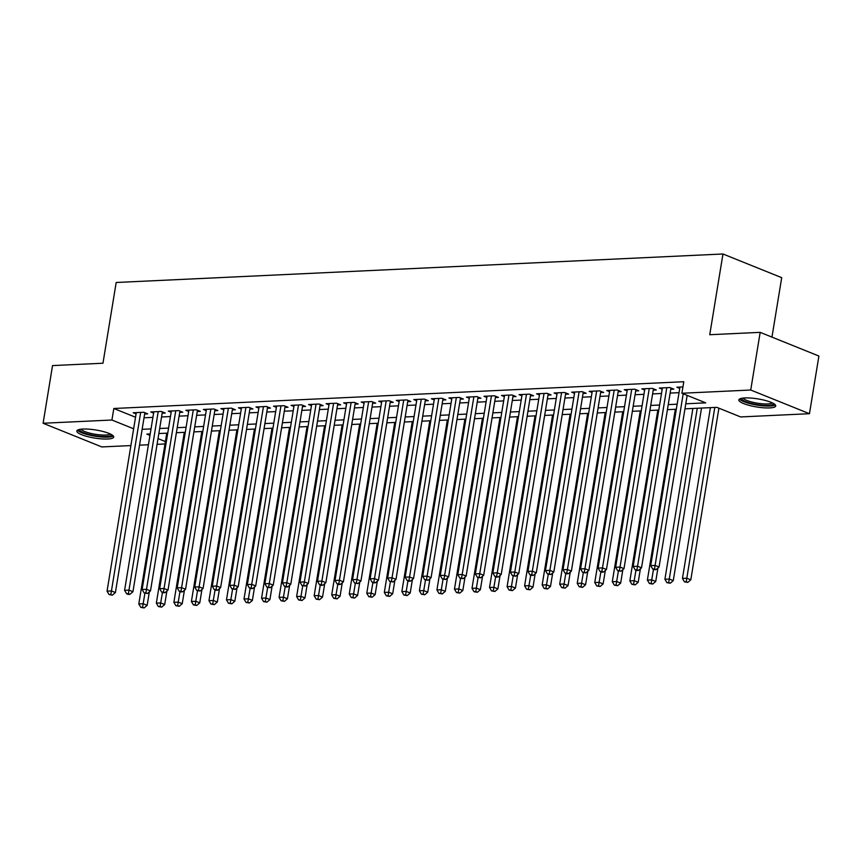 <?xml version="1.0" encoding="UTF-8"?>
<svg xmlns="http://www.w3.org/2000/svg" width="862" height="862" viewBox="0 0 862 862"><rect width="100%" height="100%" fill="white"/><g stroke="black" fill="none" stroke-linecap="round" stroke-linejoin="round"><path stroke-width="1.29" d="M82.881 429.039A18.684 4.084 9.3 0 1 103.041 431.496A18.684 4.084 9.3 0 1 113.698 437.045A18.684 4.084 9.3 0 1 107.642 439.017A18.684 4.084 9.3 0 1 87.482 436.56A18.684 4.084 9.3 0 1 76.826 431.011A18.684 4.084 9.3 0 1 82.881 429.039M744.919 397.942A18.684 4.084 9.3 0 1 765.079 400.399A18.684 4.084 9.3 0 1 775.735 405.948A18.684 4.084 9.3 0 1 769.68 407.92A18.684 4.084 9.3 0 1 749.509 405.463A18.684 4.084 9.3 0 1 738.853 399.914A18.684 4.084 9.3 0 1 744.919 397.942M771.964 337.107L781.705 277.661L722.97 253.988L116.187 282.488L102.966 363.225L52.539 365.585L43.1 423.253L111.931 420.02L133.642 428.78M722.97 253.988L709.749 334.725L760.176 332.355L818.9 356.038L809.461 413.706L740.62 416.939L716.818 407.338L684.967 408.836M164.998 443.973L157.078 444.339M148.436 444.749L139.536 445.169M130.895 445.568L101.824 446.936L43.1 423.253M144.644 414.008L147.714 413.868L143.749 412.262L133.222 412.758L136.077 413.911M162.185 413.189L165.245 413.038L161.28 411.443L150.764 411.939L153.619 413.092M179.716 412.359L182.787 412.219L178.822 410.614L168.295 411.109L171.15 412.262M197.258 411.54L200.329 411.389L196.353 409.795L185.836 410.29L188.692 411.443M214.789 410.711L217.86 410.571L213.895 408.976L203.367 409.461L206.223 410.614M232.331 409.892L235.401 409.752L231.425 408.146L220.909 408.642L223.764 409.795M249.861 409.073L252.932 408.922L248.967 407.327L238.451 407.823L241.306 408.965M267.403 408.243L270.474 408.103L266.509 406.498L255.982 406.993L258.837 408.146M284.945 407.424L288.016 407.273L284.04 405.679L273.523 406.174L276.379 407.327M302.476 406.595L305.547 406.455L301.581 404.849L291.054 405.345L293.91 406.498M320.017 405.776L323.088 405.625L319.112 404.03L308.596 404.526L311.451 405.679M337.548 404.946L340.619 404.806L336.654 403.2L326.127 403.696L328.993 404.849M355.09 404.127L358.161 403.976L354.196 402.382L343.669 402.877L346.524 404.03M372.632 403.297L375.692 403.157L371.727 401.563L361.21 402.048L364.066 403.2M390.163 402.479L393.234 402.338L389.268 400.733L378.741 401.229L381.597 402.382M407.704 401.66L410.775 401.509L406.799 399.914L396.283 400.41L399.138 401.552M425.235 400.83L428.306 400.69L424.341 399.084L413.814 399.58L416.68 400.733M442.777 400.011L445.848 399.86L441.883 398.266L431.356 398.761L434.211 399.914M460.319 399.181L463.379 399.041L459.414 397.436L448.897 397.932L451.753 399.084M477.85 398.363L480.921 398.212L476.955 396.617L466.428 397.113L469.284 398.266M495.391 397.533L498.462 397.393L494.486 395.787L483.97 396.283L486.825 397.436M512.922 396.714L515.993 396.563L512.028 394.968L501.501 395.464L504.367 396.617M530.464 395.884L533.535 395.744L529.57 394.149L519.043 394.634L521.898 395.787M548.006 395.065L551.066 394.925L547.101 393.32L536.584 393.815L539.44 394.968M565.537 394.246L568.608 394.096L564.642 392.501L554.115 392.997L556.971 394.139M583.078 393.417L586.149 393.277L582.173 391.671L571.657 392.167L574.512 393.32M600.609 392.598L603.68 392.447L599.715 390.852L589.188 391.348L592.043 392.501M618.151 391.768L621.222 391.628L617.246 390.023L606.729 390.518L609.585 391.671M635.682 390.949L638.753 390.798L634.788 389.204L624.271 389.699L627.127 390.852M653.224 390.12L656.294 389.98L652.329 388.374L641.802 388.87L644.657 390.023M670.765 389.301L673.836 389.15L669.86 387.555L659.344 388.051L662.199 389.204M685.796 403.793L705.709 402.856L681.896 393.255L683.781 381.726L113.827 408.491L135.528 417.24M144.019 417.79L152.919 417.37M161.56 416.971L170.45 416.551M179.102 416.141L187.991 415.721M196.633 415.322L205.522 414.902M214.175 414.493L223.064 414.083M231.706 413.674L240.606 413.254M249.247 412.844L258.137 412.435M266.789 412.025L275.678 411.605M284.32 411.196L293.209 410.786M301.862 410.377L310.751 409.956M319.393 409.558L328.282 409.138M336.934 408.728L345.824 408.308M354.476 407.909L363.365 407.489M372.007 407.079L380.896 406.67M389.549 406.261L398.438 405.84M407.079 405.431L415.969 405.021M424.621 404.612L433.511 404.192M442.163 403.782L451.052 403.373M459.694 402.963L468.583 402.543M477.236 402.145L486.125 401.724M494.766 401.315L503.656 400.895M512.308 400.496L521.198 400.076M529.839 399.666L538.739 399.257M547.381 398.847L556.27 398.427M564.922 398.018L573.812 397.608M582.453 397.199L591.343 396.779M599.995 396.38L608.884 395.96M617.526 395.55L626.426 395.13M635.068 394.731L643.957 394.311M652.609 393.902L661.499 393.481M670.14 393.083L679.03 392.663M682.93 386.941L676.875 387.221L679.73 388.374M760.176 332.355L750.727 390.023L809.461 413.706M113.827 408.491L111.931 420.02M681.896 393.255L750.727 390.023M142.133 429.319L151.022 428.91M159.675 428.5L168.564 428.08M177.206 427.681L186.095 427.261M194.747 426.852L203.637 426.431M212.289 426.033L221.178 425.612M229.82 425.203L238.709 424.783M247.362 424.384L256.251 423.964M264.893 423.554L273.782 423.145M282.434 422.736L291.324 422.315M299.976 421.906L308.865 421.496M317.507 421.087L326.396 420.667M335.049 420.268L343.938 419.848M352.58 419.438L361.469 419.018M370.121 418.62L379.011 418.199M387.652 417.79L396.552 417.37M405.194 416.971L414.083 416.551M422.736 416.141L431.625 415.732M440.267 415.322L449.156 414.902M457.808 414.493L466.698 414.083M475.339 413.674L484.239 413.254M492.881 412.855L501.77 412.435M510.423 412.025L519.312 411.605M527.953 411.206L536.843 410.786M545.495 410.377L554.385 409.967M563.026 409.558L571.915 409.138M580.568 408.728L589.457 408.319M598.109 407.909L606.999 407.489M615.64 407.079L624.53 406.67M633.182 406.261L642.071 405.84M650.713 405.442L659.602 405.021M668.255 404.612L677.144 404.192M150.203 433.952L146.852 434.103L149.966 435.364M158.015 438.607L165.385 441.581M676.314 409.234L667.425 409.655M658.783 410.064L649.894 410.474M641.242 410.883L632.352 411.303M623.711 411.713L614.822 412.122M606.169 412.532L597.28 412.952M588.627 413.351L579.738 413.771M571.097 414.18L562.207 414.6M553.555 414.999L544.665 415.419M536.024 415.829L527.135 416.249M518.482 416.648L509.593 417.068M500.941 417.477L492.051 417.887M483.41 418.296L474.52 418.716M465.868 419.126L456.979 419.535M448.337 419.945L439.448 420.365M430.795 420.764L421.906 421.184M413.264 421.593L404.364 422.014M395.723 422.412L386.833 422.833M378.181 423.242L369.292 423.651M360.65 424.061L351.761 424.481M343.108 424.891L334.219 425.3M325.577 425.709L316.688 426.13M308.036 426.539L299.146 426.949M290.494 427.358L281.605 427.778M272.963 428.177L264.074 428.597M255.421 429.007L246.532 429.427M237.89 429.826L229.001 430.246M220.349 430.655L211.459 431.065M202.807 431.474L193.918 431.894M185.276 432.304L176.387 432.713M167.734 433.123L158.845 433.543M683.2 393.783L655.098 565.418L650.713 565.623L679.946 387.081M687.165 395.378L659.064 567.013L655.098 565.418L654.473 568.963L652.728 569.039L654.312 569.685L656.068 569.599L654.473 568.963M656.068 569.599L659.064 567.013M650.713 565.623L652.728 569.039M710.417 407.64L682.456 578.424L686.842 578.219L690.807 579.814L718.908 408.179M686.217 581.764L684.471 581.839L687.811 582.4L686.217 581.764L714.803 407.424M684.471 581.839L682.456 578.424M690.807 579.814L687.811 582.4M773.559 403.513A16.173 3.534 9.3 0 1 768.311 405.409A16.173 3.534 9.3 0 1 750.49 403.179A16.173 3.534 9.3 0 1 741.697 398.298M743.13 398.082A14.966 3.265 -170.7 0 0 752.677 402.242A14.966 3.265 -170.7 0 0 767.708 403.933A14.966 3.265 -170.7 0 0 772.266 402.856M739.574 399.02A18.565 4.051 -170.7 0 0 751.718 404.062A18.565 4.051 -170.7 0 0 769.895 406.045A18.565 4.051 -170.7 0 0 775.337 404.881M111.532 434.61A16.173 3.534 9.3 0 1 90.672 434.825A16.173 3.534 9.3 0 1 79.66 429.395M81.093 429.168A14.966 3.265 -170.7 0 0 91.221 433.478A14.966 3.265 -170.7 0 0 110.239 433.942M77.537 430.116A18.565 4.051 -170.7 0 0 89.939 435.213A18.565 4.051 -170.7 0 0 113.31 435.978M666.789 387.695L637.557 566.237L633.171 566.453L662.415 387.9M670.97 388.008L641.522 567.842L637.557 566.237L636.943 569.782L635.186 569.868L636.77 570.504L638.526 570.418L636.943 569.782M638.526 570.418L641.522 567.842M633.171 566.453L635.186 569.868M649.258 388.525L620.015 567.067L615.63 567.271L644.873 388.73M653.439 388.827L623.991 568.661L620.015 567.067L619.401 570.601L617.645 570.687L620.996 571.247L619.401 570.601M620.996 571.247L623.991 568.661M615.63 567.271L617.645 570.687M631.717 389.344L602.484 567.886L598.099 568.09L627.331 389.549M635.897 389.646L606.449 569.491L602.484 567.886L601.87 571.431L600.114 571.517L601.698 572.152L603.454 572.066L601.87 571.431M603.454 572.066L606.449 569.491M598.099 568.09L600.114 571.517M614.186 390.174L584.942 568.715L580.557 568.92L609.8 390.378M618.366 390.475L588.908 570.31L584.942 568.715L584.328 572.249L582.572 572.336L585.912 572.896L584.328 572.249M585.912 572.896L588.908 570.31M580.557 568.92L582.572 572.336M692.886 408.459L664.914 579.242L669.3 579.038L673.265 580.643L701.528 408.049M668.686 582.583L666.929 582.669L670.27 583.218L668.686 582.583L697.272 408.254M666.929 582.669L664.914 579.242M673.265 580.643L670.27 583.218M675.345 409.278L647.384 580.072L651.758 579.867L655.734 581.462L657.943 567.983M651.144 583.402L649.398 583.488L652.739 584.048L651.144 583.402L653.482 569.351M649.398 583.488L647.384 580.072M655.734 581.462L652.739 584.048M657.814 410.107L629.842 580.891L634.227 580.686L638.192 582.292L640.401 568.812M633.613 584.231L631.857 584.307L635.197 584.867L633.613 584.231L635.951 570.17M631.857 584.307L629.842 580.891M638.192 582.292L635.197 584.867M640.272 410.926L612.3 581.721L616.686 581.516L620.662 583.111L622.86 569.631M616.071 585.05L614.315 585.136L617.655 585.697L616.071 585.05L618.41 571M614.315 585.136L612.3 581.721M620.662 583.111L617.655 585.697M596.644 390.992L567.411 569.534L563.026 569.739L592.259 391.197M600.825 391.294L571.377 571.14L567.411 569.534L566.787 573.079L565.041 573.155L566.625 573.801L568.381 573.715L566.787 573.079M568.381 573.715L571.377 571.14M563.026 569.739L565.041 573.155M622.73 411.756L594.769 582.54L599.155 582.335L603.12 583.94L605.329 570.461M598.54 585.88L596.784 585.955L600.124 586.516L598.54 585.88L600.879 571.818M596.784 585.955L594.769 582.54M603.12 583.94L600.124 586.516M579.102 391.822L549.87 570.364L545.484 570.569L574.728 392.027M583.283 392.124L553.835 571.959L549.87 570.364L549.256 573.898L547.499 573.984L550.84 574.545L549.256 573.898M550.84 574.545L553.835 571.959M545.484 570.569L547.499 573.984M605.199 412.575L577.228 583.369L581.613 583.165L585.578 584.759L587.787 571.28M580.999 586.699L579.242 586.785L582.583 587.345L580.999 586.699L583.337 572.637M579.242 586.785L577.228 583.369M585.578 584.759L582.583 587.345M561.571 392.641L532.328 571.183L527.953 571.387L557.186 392.846M565.752 392.943L536.304 572.788L532.328 571.183L531.714 574.728L529.958 574.803L531.552 575.45L533.309 575.363L531.714 574.728M533.309 575.363L536.304 572.788M527.953 571.387L529.958 574.803M587.658 413.404L559.697 584.188L564.082 583.983L568.047 585.589L570.256 572.099M563.457 587.528L561.712 587.604L565.052 588.164L563.457 587.528L565.795 573.467M561.712 587.604L559.697 584.188M568.047 585.589L565.052 588.164M544.03 393.46L514.797 572.012L510.412 572.217L539.644 393.675M548.21 393.772L518.762 573.607L514.797 572.012L514.183 575.547L512.427 575.633L515.767 576.193L514.183 575.547M515.767 576.193L518.762 573.607M510.412 572.217L512.427 575.633M570.127 414.223L542.155 585.018L546.54 584.802L550.506 586.408L552.714 572.928M545.926 588.347L544.17 588.434L547.51 588.983L545.926 588.347L548.264 574.286M544.17 588.434L542.155 585.018M550.506 586.408L547.51 588.983M526.499 394.29L497.255 572.831L492.87 573.036L522.113 394.494M530.68 394.591L501.231 574.426L497.255 572.831L496.641 576.376L494.885 576.452L496.48 577.098L498.225 577.012L496.641 576.376M498.225 577.012L501.231 574.426M492.87 573.036L494.885 576.452M508.957 395.108L479.725 573.65L475.339 573.866L504.572 395.313M513.138 395.421L483.69 575.256L479.725 573.65L479.1 577.195L477.354 577.281L480.694 577.831L479.1 577.195M480.694 577.831L483.69 575.256M475.339 573.866L477.354 577.281M491.426 395.938L462.183 574.48L457.797 574.685L487.041 396.143M495.596 396.24L466.148 576.075L462.183 574.48L461.569 578.014L459.812 578.1L463.153 578.661L461.569 578.014M463.153 578.661L466.148 576.075M457.797 574.685L459.812 578.1M473.884 396.757L444.641 575.299L440.267 575.504L469.499 396.962M478.065 397.059L448.617 576.904L444.641 575.299L444.027 578.844L442.281 578.93L445.622 579.479L444.027 578.844M445.622 579.479L448.617 576.904M440.267 575.504L442.281 578.93M456.343 397.587L427.11 576.128L422.725 576.333L451.957 397.791M460.523 397.888L431.075 577.723L427.11 576.128L426.496 579.663L424.74 579.749L428.08 580.309L426.496 579.663M428.08 580.309L431.075 577.723M422.725 576.333L424.74 579.749M438.812 398.406L409.569 576.947L405.183 577.152L434.426 398.61M442.993 398.707L413.544 578.553L409.569 576.947L408.954 580.492L407.198 580.568L408.793 581.214L410.538 581.128L408.954 580.492M410.538 581.128L413.544 578.553M405.183 577.152L407.198 580.568M421.27 399.235L392.038 577.777L387.652 577.982L416.885 399.44M425.451 399.537L396.003 579.372L392.038 577.777L391.423 581.311L389.667 581.397L393.007 581.958L391.423 581.311M393.007 581.958L396.003 579.372M387.652 577.982L389.667 581.397M403.739 400.054L374.496 578.596L370.11 578.801L399.354 400.259M407.92 400.356L378.461 580.201L374.496 578.596L373.882 582.141L372.125 582.216L373.709 582.863L375.466 582.777L373.882 582.141M375.466 582.777L378.461 580.201M370.11 578.801L372.125 582.216M386.198 400.873L356.965 579.426L352.58 579.63L381.812 401.089M390.378 401.186L360.93 581.02L356.965 579.426L356.34 582.96L354.594 583.046L357.935 583.606L356.34 582.96M357.935 583.606L360.93 581.02M352.58 579.63L354.594 583.046M368.656 401.703L339.423 580.245L335.038 580.449L364.27 401.907M372.837 402.004L343.388 581.839L339.423 580.245L338.809 583.789L337.053 583.865L338.637 584.511L340.393 584.425L338.809 583.789M340.393 584.425L343.388 581.839M335.038 580.449L337.053 583.865M351.125 402.522L321.882 581.063L317.496 581.279L346.739 402.726M355.306 402.834L325.858 582.669L321.882 581.063L321.267 584.608L319.511 584.695L321.106 585.33L322.851 585.244L321.267 584.608M322.851 585.244L325.858 582.669M317.496 581.279L319.511 584.695M333.583 403.351L304.351 581.893L299.965 582.098L329.198 403.556M337.764 403.653L308.316 583.488L304.351 581.893L303.736 585.427L301.98 585.513L305.32 586.074L303.736 585.427M305.32 586.074L308.316 583.488M299.965 582.098L301.98 585.513M552.585 415.053L524.613 585.837L528.999 585.632L532.975 587.227L535.173 573.747M528.384 589.177L526.628 589.252L529.968 589.813L528.384 589.177L530.723 575.116M526.628 589.252L524.613 585.837M532.975 587.227L529.968 589.813M535.043 415.872L507.082 586.656L511.468 586.451L515.433 588.056L517.642 574.577M510.854 589.996L509.097 590.082L512.437 590.632L510.854 589.996L513.192 575.935M509.097 590.082L507.082 586.656M515.433 588.056L512.437 590.632M517.512 416.691L489.541 587.485L493.926 587.281L497.891 588.875L500.1 575.396M493.312 590.815L491.555 590.901L494.896 591.461L493.312 590.815L495.65 576.764M491.555 590.901L489.541 587.485M497.891 588.875L494.896 591.461M499.971 417.52L472.01 588.304L476.395 588.099L480.36 589.705L482.569 576.225M475.77 591.644L474.025 591.72L477.365 592.28L475.77 591.644L478.108 577.583M474.025 591.72L472.01 588.304M480.36 589.705L477.365 592.28M482.44 418.339L454.468 589.134L458.853 588.929L462.819 590.524L465.027 577.044M458.239 592.463L456.483 592.55L459.823 593.11L458.239 592.463L460.577 578.413M456.483 592.55L454.468 589.134M462.819 590.524L459.823 593.11M464.898 419.169L436.926 589.953L441.312 589.748L445.288 591.354L447.486 577.874M440.697 593.293L438.941 593.368L442.292 593.929L440.697 593.293L443.036 579.232M438.941 593.368L436.926 589.953M445.288 591.354L442.292 593.929M447.356 419.988L419.395 590.782L423.781 590.578L427.746 592.172L429.955 578.693M423.167 594.112L421.41 594.198L424.75 594.758L423.167 594.112L425.505 580.051M421.41 594.198L419.395 590.782M427.746 592.172L424.75 594.758M429.826 420.818L401.854 591.601L406.239 591.397L410.204 593.002L412.413 579.512M405.625 594.942L403.869 595.017L407.209 595.577L405.625 594.942L407.963 580.88M403.869 595.017L401.854 591.601M410.204 593.002L407.209 595.577M412.284 421.637L384.323 592.431L388.708 592.216L392.673 593.821L394.882 580.341M388.083 595.761L386.338 595.847L389.678 596.396L388.083 595.761L390.421 581.699M386.338 595.847L384.323 592.431M392.673 593.821L389.678 596.396M394.753 422.466L366.781 593.25L371.166 593.045L375.132 594.64L377.34 581.16M370.552 596.579L368.796 596.666L372.136 597.226L370.552 596.579L372.89 582.529M368.796 596.666L366.781 593.25M375.132 594.64L372.136 597.226M377.211 423.285L349.25 594.069L353.625 593.864L357.601 595.47L359.81 581.99M353.011 597.409L351.254 597.495L354.605 598.045L353.011 597.409L355.349 583.348M351.254 597.495L349.25 594.069M357.601 595.47L354.605 598.045M359.68 424.104L331.708 594.899L336.094 594.694L340.059 596.288L342.268 582.809M335.48 598.228L333.723 598.314L337.064 598.874L335.48 598.228L337.818 584.177M333.723 598.314L331.708 594.899M340.059 596.288L337.064 598.874M316.052 404.17L286.809 582.712L282.424 582.917L311.667 404.375M320.233 404.472L290.774 584.317L286.809 582.712L286.195 586.257L284.438 586.343L286.033 586.979L287.779 586.893L286.195 586.257M287.779 586.893L290.774 584.317M282.424 582.917L284.438 586.343M298.511 405L269.278 583.542L264.893 583.746L294.125 405.205M302.691 405.302L273.243 585.136L269.278 583.542L268.653 587.076L266.908 587.162L270.248 587.722L268.653 587.076M270.248 587.722L273.243 585.136M264.893 583.746L266.908 587.162M280.969 405.819L251.736 584.361L247.351 584.565L276.594 406.024M285.15 406.121L255.702 585.966L251.736 584.361L251.122 587.906L249.366 587.981L250.95 588.627L252.706 588.541L251.122 587.906M252.706 588.541L255.702 585.966M247.351 584.565L249.366 587.981M263.438 406.648L234.195 585.19L229.809 585.395L259.053 406.853M267.619 406.95L238.171 586.785L234.195 585.19L233.58 588.724L231.824 588.811L235.175 589.371L233.58 588.724M235.175 589.371L238.171 586.785M229.809 585.395L231.824 588.811M342.139 424.934L314.167 595.717L318.552 595.513L322.517 597.118L324.726 583.639M317.938 599.058L316.182 599.133L319.522 599.693L317.938 599.058L320.276 584.996M316.182 599.133L314.167 595.717M322.517 597.118L319.522 599.693M324.597 425.753L296.636 596.547L301.021 596.342L304.986 597.937L307.195 584.458M300.396 599.877L298.651 599.963L301.991 600.523L300.396 599.877L302.734 585.826M298.651 599.963L296.636 596.547M304.986 597.937L301.991 600.523M307.066 426.582L279.094 597.366L283.479 597.161L287.445 598.767L289.654 585.287M282.865 600.706L281.109 600.782L284.449 601.342L282.865 600.706L285.203 586.645M281.109 600.782L279.094 597.366M287.445 598.767L284.449 601.342M289.524 427.401L261.563 598.196L265.938 597.991L269.914 599.586L272.123 586.106M265.324 601.525L263.578 601.611L266.918 602.172L265.324 601.525L267.662 587.464M263.578 601.611L261.563 598.196M269.914 599.586L266.918 602.172M245.896 407.467L216.664 586.009L212.278 586.214L241.511 407.672M250.077 407.769L220.629 587.615L216.664 586.009L216.05 589.554L214.293 589.63L215.877 590.276L217.633 590.19L216.05 589.554M217.633 590.19L220.629 587.615M212.278 586.214L214.293 589.63M271.993 428.231L244.021 599.015L248.407 598.81L252.372 600.415L254.581 586.925M247.793 602.355L246.036 602.43L249.377 602.991L247.793 602.355L250.131 588.293M246.036 602.43L244.021 599.015M252.372 600.415L249.377 602.991M228.365 408.286L199.122 586.839L194.737 587.044L223.98 408.502M232.546 408.599L203.087 588.434L199.122 586.839L198.508 590.373L196.751 590.459L200.092 591.02L198.508 590.373M200.092 591.02L203.087 588.434M194.737 587.044L196.751 590.459M254.452 429.05L226.48 599.844L230.865 599.629L234.841 601.234L237.039 587.755M230.251 603.174L228.495 603.26L231.835 603.809L230.251 603.174L232.589 589.112M228.495 603.26L226.48 599.844M234.841 601.234L231.835 603.809M210.824 409.116L181.591 587.658L177.206 587.862L206.438 409.321M215.004 409.418L185.556 589.252L181.591 587.658L180.966 591.203L179.221 591.278L180.804 591.925L182.561 591.838L180.966 591.203M182.561 591.838L185.556 589.252M177.206 587.862L179.221 591.278M236.91 429.879L208.949 600.663L213.334 600.458L217.299 602.053L219.508 588.574M212.72 603.993L210.964 604.079L214.304 604.639L212.72 603.993L215.058 589.942M210.964 604.079L208.949 600.663M217.299 602.053L214.304 604.639M193.282 409.935L164.049 588.477L159.664 588.692L188.907 410.14M197.463 410.247L168.015 590.082L164.049 588.477L163.435 592.022L161.679 592.108L163.263 592.744L165.019 592.657L163.435 592.022M165.019 592.657L168.015 590.082M159.664 588.692L161.679 592.108M219.379 430.698L191.407 601.482L195.793 601.277L199.758 602.883L201.967 589.403M195.178 604.822L193.422 604.908L196.762 605.458L195.178 604.822L197.517 590.761M193.422 604.908L191.407 601.482M199.758 602.883L196.762 605.458M175.751 410.765L146.508 589.306L142.133 589.511L171.366 410.969M179.932 411.066L150.484 590.901L146.508 589.306L145.893 592.841L144.137 592.927L147.488 593.487L145.893 592.841M147.488 593.487L150.484 590.901M142.133 589.511L144.137 592.927M201.837 431.517L173.876 602.312L178.251 602.107L182.227 603.702L184.436 590.222M177.637 605.641L175.891 605.727L179.231 606.288L177.637 605.641L179.975 591.591M175.891 605.727L173.876 602.312M182.227 603.702L179.231 606.288M158.209 411.583L128.977 590.125L124.591 590.33L153.824 411.788M162.39 411.885L132.942 591.731L128.977 590.125L128.363 593.67L126.606 593.756L128.19 594.392L129.946 594.306L128.363 593.67M129.946 594.306L132.942 591.731M124.591 590.33L126.606 593.756M184.306 432.347L156.334 603.131L160.72 602.926L164.685 604.531L166.894 591.052M160.106 606.471L158.349 606.546L161.69 607.107L160.106 606.471L162.444 592.409M158.349 606.546L156.334 603.131M164.685 604.531L161.69 607.107M140.678 412.413L111.435 590.955L107.05 591.16L136.293 412.618M144.859 412.715L115.4 592.55L111.435 590.955L110.821 594.489L109.065 594.575L112.405 595.136L110.821 594.489M112.405 595.136L115.4 592.55M107.05 591.16L109.065 594.575M166.765 433.166L138.793 603.96L143.178 603.756L147.154 605.35L149.352 591.871M142.564 607.29L140.808 607.376L144.148 607.936L142.564 607.29L144.902 593.239M140.808 607.376L138.793 603.96M147.154 605.35L144.148 607.936"/></g></svg>
